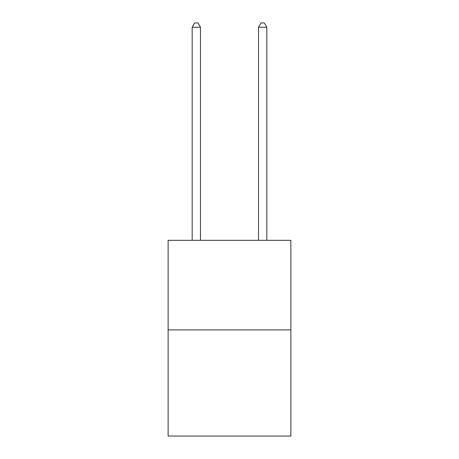 <?xml version="1.0" encoding="UTF-8"?>
<svg xmlns="http://www.w3.org/2000/svg" width="459" height="459" viewBox="0 0 459 459"><rect width="100%" height="100%" fill="white"/><g stroke="black" fill="none" stroke-linecap="round" stroke-linejoin="round"><path stroke-width="0.69" d="M290.874 329.889L290.874 240.315L168.126 240.315L168.126 436.05L290.874 436.05L290.874 329.889L168.126 329.889M200.474 240.315L200.474 27.265L192.178 27.265L192.178 240.315M192.178 27.265L194.668 22.95L197.984 22.95L200.474 27.265M266.822 240.315L266.822 27.265L258.526 27.265L258.526 240.315M258.526 27.265L261.016 22.95L264.332 22.95L266.822 27.265"/></g></svg>
